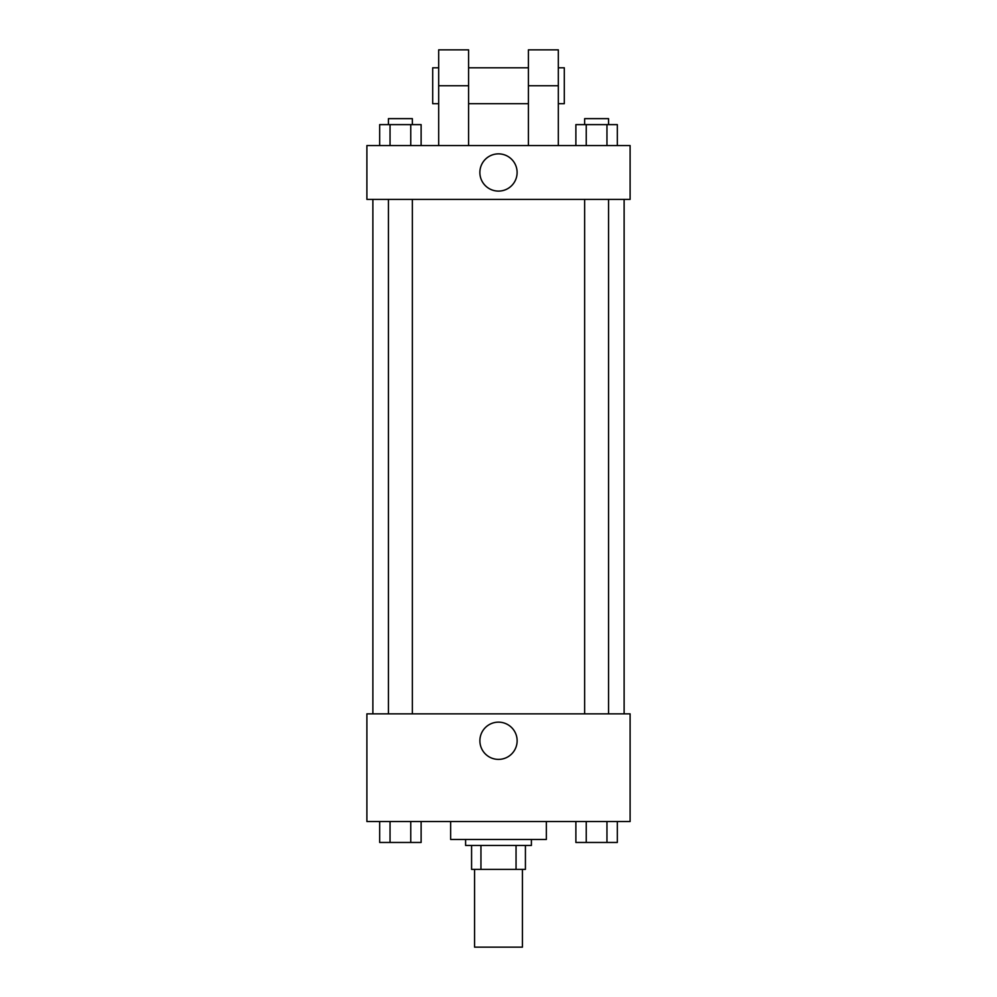 <?xml version="1.0" encoding="UTF-8"?>
<svg xmlns="http://www.w3.org/2000/svg" width="997" height="997" viewBox="0 0 997 997"><rect width="100%" height="100%" fill="white"/><g stroke="black" fill="none" stroke-linecap="round" stroke-linejoin="round"><path stroke-width="1.5" d="M474.572 869.384L474.572 947.15L522.428 947.15L522.428 869.384M516.047 845.456L516.047 869.384L471.581 869.384L471.581 845.456M516.047 869.384L525.419 869.384L525.419 845.456L525.419 869.384M531.401 839.474L531.401 845.456L465.599 845.456L465.599 839.474M480.953 845.456L480.953 869.384M450.644 821.528L450.644 839.474L546.356 839.474L546.356 821.528M630.104 821.528L366.896 821.528L366.896 713.852L630.104 713.852L630.104 821.528M517.131 740.771A18.631 18.631 0 0 1 489.191 756.897A18.631 18.631 0 0 1 489.191 724.645A18.631 18.631 0 0 1 517.131 740.771M624.122 199.4L624.122 713.852M584.641 713.852L584.641 199.4M412.359 199.4L412.359 713.852M630.104 199.4L366.896 199.4L366.896 145.562L630.104 145.562L630.104 199.4L366.896 199.4M617.33 821.528L617.33 842.465L575.88 842.465L575.88 821.528M606.961 821.528L606.961 842.465M586.248 821.528L586.248 842.465M608.569 842.465L584.641 842.465M421.12 821.528L421.12 842.465L379.67 842.465L379.67 821.528M410.752 821.528L410.752 842.465M390.039 821.528L390.039 842.465M412.359 842.465L388.431 842.465M617.33 145.562L617.33 124.625L575.88 124.625L575.88 145.562M606.961 124.625L606.961 145.562M586.248 124.625L586.248 145.562M584.641 124.625L584.641 118.643L608.569 118.643L608.569 124.625M421.12 145.562L421.12 124.625L379.67 124.625L379.67 145.562M410.752 124.625L410.752 145.562M390.039 124.625L390.039 145.562M388.431 124.625L388.431 118.643L412.359 118.643L412.359 124.625M479.869 172.481A18.631 18.631 0 0 1 507.809 156.355A18.631 18.631 0 0 1 507.809 188.607A18.631 18.631 0 0 1 479.869 172.481M528.41 145.562L528.41 85.742L558.32 85.742L558.32 49.85L528.41 49.85L528.41 85.742M528.41 67.796L468.59 67.796M438.68 145.562L438.68 85.742L468.59 85.742L468.59 145.562M468.59 85.742L468.59 49.85L438.68 49.85L438.68 85.742M558.32 145.562L558.32 85.742M558.32 103.688L564.302 103.688L564.302 67.796L558.32 67.796M438.68 67.796L432.698 67.796L432.698 103.688L438.68 103.688M372.878 199.4L372.878 713.852M608.569 713.852L608.569 199.4M388.431 199.4L388.431 713.852M528.41 103.688L468.59 103.688"/></g></svg>
